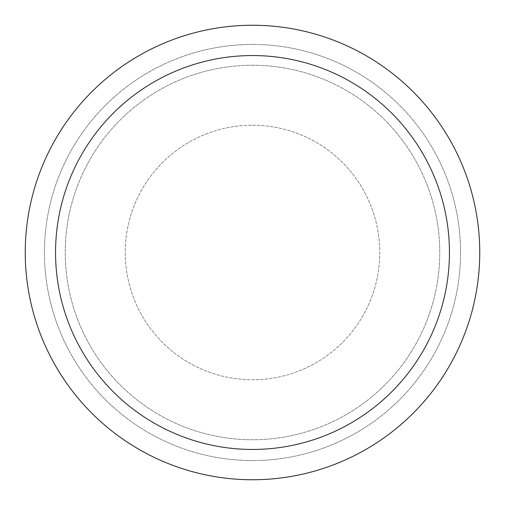 <?xml version="1.0" encoding="UTF-8"?>
<svg xmlns="http://www.w3.org/2000/svg" width="505" height="505" viewBox="0 0 505 505"><rect width="100%" height="100%" fill="white"/><g stroke="black" fill="none" stroke-linecap="round" stroke-linejoin="round"><path stroke-width="0.38" stroke-dasharray="2.52 1.89" d="M252.5 125.24A127.26 127.26 0 0 1 379.76 252.5A127.26 127.26 0 0 1 252.5 379.76A127.26 127.26 0 0 1 125.24 252.5A127.26 127.26 0 0 1 252.5 125.24A127.26 127.26 0 0 1 379.76 252.5A127.26 127.26 0 0 1 252.5 379.76A127.26 127.26 0 0 1 125.24 252.5A127.26 127.26 0 0 1 252.5 125.24A127.26 127.26 0 0 1 379.76 252.5A127.26 127.26 0 0 1 252.5 379.76A127.26 127.26 0 0 1 125.24 252.5A127.26 127.26 0 0 1 252.5 125.24A127.26 127.26 0 0 1 379.76 252.5A127.26 127.26 0 0 1 252.5 379.76A127.26 127.26 0 0 1 125.24 252.5A127.26 127.26 0 0 1 252.5 125.24M252.5 65.246A187.254 187.254 0 0 1 439.754 252.5A187.254 187.254 0 0 1 252.5 439.754A187.254 187.254 0 0 1 65.246 252.5A187.254 187.254 0 0 1 252.5 65.246A187.254 187.254 0 0 1 439.754 252.5A187.254 187.254 0 0 1 252.5 439.754A187.254 187.254 0 0 1 65.246 252.5A187.254 187.254 0 0 1 252.5 65.246M252.5 44.44A208.06 208.06 0 0 1 460.56 252.5A208.06 208.06 0 0 1 252.5 460.56A208.06 208.06 0 0 1 44.44 252.5A208.06 208.06 0 0 1 252.5 44.44A208.06 208.06 0 0 1 460.56 252.5A208.06 208.06 0 0 1 252.5 460.56A208.06 208.06 0 0 1 44.44 252.5A208.06 208.06 0 0 1 252.5 44.44A208.06 208.06 0 0 1 460.56 252.5A208.06 208.06 0 0 1 252.5 460.56A208.06 208.06 0 0 1 44.44 252.5A208.06 208.06 0 0 1 252.5 44.44M252.5 25.25A227.25 227.25 0 0 1 479.75 252.5A227.25 227.25 0 0 1 252.5 479.75A227.25 227.25 0 0 1 25.25 252.5A227.25 227.25 0 0 1 252.5 25.25"/><path stroke-width="0.76" d="M252.5 25.25A227.25 227.25 0 0 1 479.75 252.5A227.25 227.25 0 0 1 252.5 479.75A227.25 227.25 0 0 1 25.25 252.5A227.25 227.25 0 0 1 252.5 25.25M252.5 55.55A196.95 196.95 0 0 1 449.45 252.5A196.95 196.95 0 0 1 252.5 449.45A196.95 196.95 0 0 1 55.55 252.5A196.95 196.95 0 0 1 252.5 55.55"/></g></svg>
